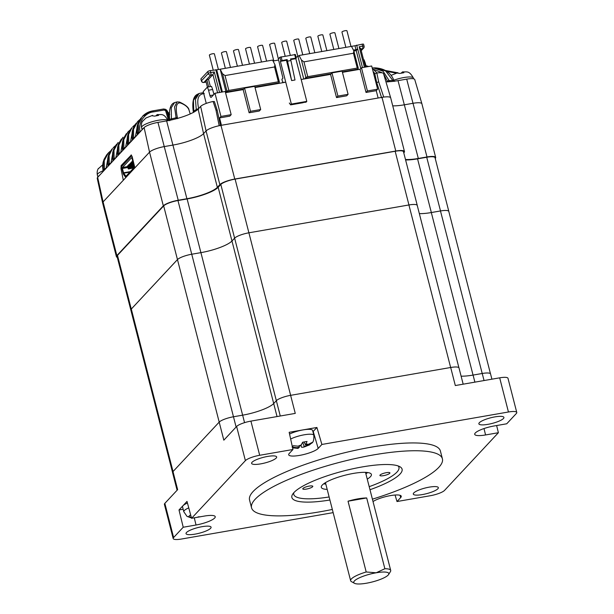 <?xml version="1.0" encoding="UTF-8"?>
<svg xmlns="http://www.w3.org/2000/svg" width="614" height="614" viewBox="0 0 614 614"><rect width="100%" height="100%" fill="white"/><g stroke="black" fill="none" stroke-linecap="round" stroke-linejoin="round"><path stroke-width="0.92" d="M190.847 515.637L189.833 515.315L188.575 516.666L191.315 517.372M187.447 503.027A13.708 3.085 165.6 0 0 183.049 505.683A13.708 3.085 165.6 0 0 182.55 506.865L183.801 511.746A13.708 3.085 -14.4 0 1 184.3 510.564A13.708 3.085 -14.4 0 1 188.759 507.878M479.342 422.716A12.932 2.909 165.6 0 0 478.866 423.837A12.932 2.909 165.6 0 0 489.995 423.936A12.932 2.909 165.6 0 0 503.442 418.518A12.932 2.909 165.6 0 0 503.917 417.405A12.932 2.909 165.6 0 0 492.789 417.297A12.932 2.909 165.6 0 0 479.342 422.716M413.767 492.958A12.932 2.909 165.6 0 0 413.299 494.078A12.932 2.909 165.6 0 0 424.42 494.178A12.932 2.909 165.6 0 0 437.874 488.759A12.932 2.909 165.6 0 0 438.342 487.646A12.932 2.909 165.6 0 0 427.214 487.539A12.932 2.909 165.6 0 0 413.767 492.958M186.51 532.499A12.932 2.909 165.6 0 0 186.034 533.62A12.932 2.909 165.6 0 0 197.163 533.719A12.932 2.909 165.6 0 0 210.61 528.309A12.932 2.909 165.6 0 0 211.086 527.188A12.932 2.909 165.6 0 0 199.957 527.088A12.932 2.909 165.6 0 0 186.51 532.499M300.944 445.526L301.604 447.284L303.439 447.176L304.183 446.378L309.525 444.897L312.181 442.441L308.159 444.444L305.572 444.889L307.031 441.458L302.664 442.218L300.753 445.733L298.174 446.178L293.346 445.71L292.087 447.061L296.785 447.667L299.363 447.222L297.959 448.397L292.594 447.844M290.645 439.041A13.708 3.085 -14.4 0 1 304.951 434.674A13.708 3.085 -14.4 0 1 313.861 435.326L312.61 430.445A13.708 3.085 165.6 0 0 303.807 429.777A13.708 3.085 165.6 0 0 289.555 434.075M252.078 462.258A12.932 2.909 165.6 0 0 251.61 463.378A12.932 2.909 165.6 0 0 262.731 463.478A12.932 2.909 165.6 0 0 276.185 458.067A12.932 2.909 165.6 0 0 276.653 456.946A12.932 2.909 165.6 0 0 265.524 456.839A12.932 2.909 165.6 0 0 252.078 462.258M354.47 583.3L351.438 581.611A20.684 4.651 -14.4 0 1 350.632 580.714A20.684 4.651 -14.4 0 1 351.385 578.925A20.684 4.651 -14.4 0 1 366.197 571.979L376.159 572.793A18.098 4.075 165.6 0 0 354.416 580.944A18.098 4.075 165.6 0 0 354.47 583.3A18.098 4.075 165.6 0 0 371.378 582.187A18.098 4.075 165.6 0 0 388.163 575.072A18.098 4.075 165.6 0 0 388.585 574.543A18.098 4.075 165.6 0 0 376.159 572.793L384.871 568.733A20.684 4.651 -14.4 0 1 390.704 570.421A20.684 4.651 -14.4 0 1 390.427 571.603L388.585 574.543M302.963 488.429A5.173 1.167 165.6 0 0 302.779 488.874A5.173 1.167 165.6 0 0 307.23 488.921A5.173 1.167 165.6 0 0 312.61 486.749A5.173 1.167 165.6 0 0 312.795 486.303A5.173 1.167 165.6 0 0 308.343 486.265A5.173 1.167 165.6 0 0 302.963 488.429M380.104 475.006A5.173 1.167 165.6 0 0 379.912 475.459A5.173 1.167 165.6 0 0 384.364 475.497A5.173 1.167 165.6 0 0 389.744 473.333A5.173 1.167 165.6 0 0 389.928 472.88A5.173 1.167 165.6 0 0 385.477 472.841A5.173 1.167 165.6 0 0 380.104 475.006M369.981 489.719A56.887 12.794 165.6 0 0 400.013 474.092A56.887 12.794 165.6 0 0 399.86 466.694A56.887 12.794 165.6 0 0 346.71 470.194A56.887 12.794 165.6 0 0 293.952 492.551A56.887 12.794 165.6 0 0 292.632 494.224A56.887 12.794 165.6 0 0 329.91 500.011M293.822 492.689A54.301 12.219 165.6 0 0 329.127 496.964M369.198 486.672A54.301 12.219 165.6 0 0 396.974 472.074A54.301 12.219 165.6 0 0 398.079 465.919M367.686 472.542A25.857 5.818 -14.4 0 1 365.883 473.747M325.804 484.039A25.857 5.818 -14.4 0 1 323.647 483.847M367.256 479.112A25.857 5.818 165.6 0 0 370.457 476.687A25.857 5.818 165.6 0 0 371.401 474.445A25.857 5.818 165.6 0 0 349.151 474.246A25.857 5.818 165.6 0 0 322.25 485.075A25.857 5.818 165.6 0 0 321.306 487.309A25.857 5.818 165.6 0 0 327.185 489.404M348.031 501.208L366.696 497.954A20.684 4.651 165.6 0 0 348.031 501.208L366.197 571.979M366.696 497.954L384.871 568.733M372.406 499.167A98.524 22.165 165.6 0 0 438.818 467.338A98.524 22.165 165.6 0 0 442.41 458.819A98.524 22.165 165.6 0 0 357.624 458.029A98.524 22.165 165.6 0 0 255.14 499.297A98.524 22.165 165.6 0 0 251.556 507.824A98.524 22.165 165.6 0 0 332.335 509.451M442.41 458.819L440.399 451.006A98.524 22.165 165.6 0 0 355.621 450.223A98.524 22.165 165.6 0 0 253.137 491.492A98.524 22.165 165.6 0 0 249.545 500.011L251.556 507.824M484.009 428.549L485.567 434.95A15.519 3.492 165.6 0 1 474.706 434.313A15.519 3.492 165.6 0 1 493.917 426.009L506.734 423.783L516.336 413.498A11.896 2.679 165.6 0 0 516.765 412.462A11.896 2.679 165.6 0 0 508.446 411.994L321.882 444.459L316.908 427.474L289.163 432.302L292.955 449.494L259.684 455.281A11.896 2.679 165.6 0 0 245.393 460.638L191.568 518.3L187.009 501.4L179.004 509.973L183.218 527.242L173.616 537.526A11.896 2.679 165.6 0 0 173.186 538.555A11.896 2.679 165.6 0 0 181.506 539.023L333.149 512.636M177.093 490.241L172.572 472.619A11.896 2.679 -14.4 0 1 173.002 471.59L219.19 422.117L223.826 440.177L236.62 426.469A11.896 2.679 -14.4 0 1 250.911 421.112L295.265 413.399L290.622 395.339L450.684 367.487A11.896 2.679 -14.4 0 1 459.003 367.955L463.171 384.18M173.186 538.555L164.414 504.386A11.896 2.679 -14.4 0 1 164.844 503.357L177.646 489.65L173.002 471.59M450.684 367.487L455.319 385.546L499.673 377.833A11.896 2.679 -14.4 0 1 507.993 378.301L516.765 412.462M395.086 495.022L396.997 501.531L430.268 495.736A11.896 2.679 165.6 0 0 444.559 490.386L498.384 432.716L496.634 425.54M461.106 376.159A25.857 5.818 165.6 0 0 473.079 375.077L482.236 373.481A11.896 2.679 -14.4 0 1 490.563 373.949L491.906 379.183M458.919 367.771L417.244 205.437A11.896 2.679 165.6 0 0 408.916 204.969L248.908 232.806A11.896 2.679 165.6 0 0 234.625 238.163L231.977 240.995A25.857 5.818 -14.4 0 1 200.916 252.638L191.76 254.234A11.896 2.679 165.6 0 0 177.469 259.592L219.198 422.11A11.896 2.679 -14.4 0 1 233.473 416.768L242.637 415.171A25.857 5.818 165.6 0 0 273.69 403.528L276.338 400.696A11.896 2.679 -14.4 0 1 290.622 395.339M183.218 527.242L196.035 525.008A15.519 3.492 165.6 0 0 215.23 516.658A15.519 3.492 165.6 0 0 204.385 516.067L191.568 518.3M396.997 501.531L400.689 497.57A15.519 3.492 165.6 0 0 401.249 496.196A15.519 3.492 165.6 0 0 389.476 495.782A15.519 3.492 165.6 0 0 373.02 501.569M485.567 434.95L498.384 432.716M292.955 449.494L289.263 453.454A15.519 3.492 165.6 0 0 288.687 454.767A15.519 3.492 165.6 0 0 301.988 454.928A15.519 3.492 165.6 0 0 318.182 448.42L321.882 444.459M490.479 373.765L448.796 211.423A11.896 2.679 165.6 0 0 440.476 210.955L431.312 212.551A25.857 5.818 -14.4 0 1 419.347 213.634M177.469 259.592L131.304 309.049A11.896 2.679 165.6 0 0 130.874 310.078A11.896 2.679 165.6 0 0 130.92 310.27M448.842 211.615A11.896 2.679 165.6 0 0 448.826 211.416A11.896 2.679 165.6 0 0 440.507 210.947L431.343 212.536A25.857 5.818 -14.4 0 1 419.339 213.618M417.29 205.621A11.896 2.679 165.6 0 0 417.274 205.421A11.896 2.679 165.6 0 0 408.947 204.953L248.893 232.806A11.896 2.679 165.6 0 0 234.602 238.163L231.962 240.995A25.857 5.818 -14.4 0 1 200.901 252.638L191.745 254.227A11.896 2.679 165.6 0 0 177.454 259.584L131.273 309.057A11.896 2.679 165.6 0 0 130.843 310.085L172.557 472.419M130.843 310.085L117.059 256.399A11.896 2.679 -14.4 0 1 117.489 255.37L163.669 205.897A11.896 2.679 -14.4 0 1 177.96 200.54L187.117 198.944A25.857 5.818 165.6 0 0 218.177 187.301L220.817 184.469A11.896 2.679 -14.4 0 1 235.108 179.111L290.637 395.339M417.274 205.421L403.49 151.735A11.896 2.679 -14.4 0 0 395.163 151.267L235.108 179.111M405.593 159.932A25.857 5.818 165.6 0 0 417.558 158.849L426.722 157.253A11.896 2.679 -14.4 0 1 435.042 157.721L448.826 211.416M312.933 431.711A14.882 3.346 165.6 0 0 313.209 431.442L316.908 427.474M310.807 443.492L311.613 443.262M309.525 444.897L303.439 447.176A5.948 1.335 165.6 0 0 306.77 445.933M304.114 442.103L305.572 444.889M302.656 442.272L304.183 446.378M299.325 445.979L299.363 447.222M179.004 509.973L183.164 509.252M198.084 516.888L199.926 516.781M201.123 516.635L199.819 516.888M195.029 517.694L192.934 518.062M397.289 73.051L399.798 73.45L403.866 72.736L402.109 72.214L401.372 72.997M393.843 80.227A13.708 3.085 165.6 0 1 413.414 78.085C408.939 69.904 406.514 72.391 402.769 71.83L402.109 72.214M151.98 115.731L154.49 116.13L158.565 115.424L156.8 114.895L156.071 115.678M168.106 120.766C163.631 112.585 161.206 115.071 157.46 114.519L156.8 114.895M142.448 121.465L145.894 118.018L152.571 115.371M98.217 168.842L102.707 164.805M117.312 257.389A12.41 2.794 -14.4 0 1 116.414 256.675L102.63 202.981A12.41 2.794 -14.4 0 1 102.622 202.965L97.235 178.336A11.512 2.586 -14.4 0 1 97.657 177.362L97.956 177.039A13.708 3.085 -14.4 0 1 98.455 176.218A13.708 3.085 -14.4 0 1 99.591 175.289L144.121 127.589A11.512 2.586 -14.4 0 1 157.944 122.409L166.617 120.897A26.248 5.902 165.6 0 0 171.429 119.945A26.248 5.902 165.6 0 0 176.218 118.771L174.553 106.905L177.062 101.909L174.545 102.63L171.268 107.734L171.429 119.945M142.187 129.661A13.708 3.085 -14.4 0 1 142.686 128.84A13.708 3.085 -14.4 0 1 143.822 127.912M387.795 82.038L383.65 74.002M382.522 72.928L373.519 69.298M102.622 202.965A12.41 2.794 -14.4 0 1 103.083 201.914L149.54 152.142A12.41 2.794 -14.4 0 1 164.452 146.554L173.125 145.042A25.343 5.703 165.6 0 0 203.564 133.629L206.074 130.951A12.41 2.794 -14.4 0 1 219.183 125.709A12.41 2.794 -14.4 0 1 220.979 125.356L382 97.342A12.41 2.794 -14.4 0 1 383.719 97.081A12.41 2.794 -14.4 0 1 390.681 97.81A12.41 2.794 -14.4 0 1 390.681 97.833L383.535 73.634A11.512 2.586 -14.4 0 0 376.827 72.989L378.646 81.7L383.719 97.081M116.414 256.675A12.41 2.794 -14.4 0 1 116.867 255.601L163.324 205.828A12.41 2.794 -14.4 0 1 178.237 200.241L186.917 198.729A25.343 5.703 165.6 0 0 217.348 187.324L219.858 184.637A12.41 2.794 -14.4 0 1 234.763 179.05L395.784 151.029A12.41 2.794 -14.4 0 1 404.472 151.52A12.41 2.794 -14.4 0 1 404.02 152.594L403.774 152.855M405.47 159.471A25.343 5.703 165.6 0 0 418.318 158.466L426.999 156.954A12.41 2.794 -14.4 0 1 435.679 157.445A12.41 2.794 -14.4 0 1 435.242 158.504M375.077 67.855C384.487 68.4 390.757 72.559 393.881 80.319L393.106 80.311A26.302 5.917 -14.4 0 1 389.169 80.672L389.437 81.677A26.248 5.902 165.6 0 0 393.482 81.309L385.653 70.94L375.077 67.855L373.45 67.901L383.113 71.247L389.169 80.672A1.55 0.445 165.1 0 0 387.526 81.033M393.482 81.309A26.248 5.902 165.6 0 0 398.026 80.634L406.706 79.122A11.512 2.586 -14.4 0 1 414.749 79.559L421.895 103.735A12.41 2.794 -14.4 0 1 421.895 103.758L435.679 157.445M381.632 97.81L376.689 82.468L374.786 73.711L373.911 74.655M374.786 73.711L376.827 72.989M176.218 118.771A26.248 5.902 165.6 0 0 193.763 112.193A26.248 5.902 165.6 0 0 196.342 110.604A26.248 5.902 165.6 0 0 198.145 109.077L200.648 106.399A11.512 2.586 -14.4 0 1 213.089 101.479L214.301 101.64M219.183 125.709L215.959 110.013L213.089 101.479M385.93 81.731A26.248 5.902 165.6 0 0 389.437 81.677M392.737 105.838A25.343 5.703 165.6 0 0 404.534 104.779L413.214 103.267A12.41 2.794 -14.4 0 1 421.895 103.735M131.35 154.974L121.15 165.557L122.769 165.273M134.865 167.86L132.171 156.624L131.143 154.935M97.956 177.039L99.591 175.289M123.322 180.232L120.966 168.627L121.15 165.557M378.646 81.7L376.083 83.12M196.342 110.604L195.436 99.307L199.113 93.458L197.578 94.249L193.448 100.32L193.763 112.193M374.939 73.596L373.074 71.416M204.293 93.65C198.291 93.888 196.449 98.992 198.752 108.962M396.291 73.135L386.751 71.385M113.421 149.877L110.911 163.155M108.548 155.096L106.038 168.382M118.302 144.651L115.793 157.936M123.176 139.424L120.666 152.709M128.057 134.197L125.548 147.483M132.931 128.978L130.421 142.256M137.812 123.752L135.303 137.037M169.748 114.381L168.466 113.644A1.55 0.499 -99.9 0 0 167.967 112.692M163.685 109.023L165.442 109.3L166.624 110.72A1.55 0.407 163 0 0 165.603 110.727L164.23 110.006L153.354 111.901C144.62 112.684 137.574 123.353 140.184 131.841M169.303 116.767L167.438 111.18A120.206 27.039 165.6 0 0 166.624 110.72L169.571 120.336M177.062 101.916L179.503 102.039A1.55 1.443 110.6 0 1 180.339 102.945C176.226 102.4 175.243 107.289 177.392 117.596L177.684 118.602M199.113 93.458L203.234 92.683A1.55 1.266 -85.4 0 0 202.727 92.768M372.191 67.977L373.458 67.901L372.191 67.977M109.284 164.905L109.1 155.426L112.508 148.458L108.171 156.424L108.102 166.171M113.252 147.667L115.478 145.664L113.252 147.667M138.549 133.553L138.365 124.074L142.517 116.315L152.579 110.957A1.55 0.499 80.1 0 1 152.686 110.896A1.55 0.499 80.1 0 1 153.354 111.901M163.462 109.069A1.55 0.499 80.1 0 1 163.57 109L152.686 110.896C148.642 111.633 145.249 113.437 142.517 116.315L137.436 125.072L137.367 134.819M133.675 138.779L133.491 129.301L137.636 121.541L132.563 130.298L132.486 140.046M137.636 121.541L139.869 119.538L137.636 121.541M128.794 144.006L128.61 134.527L132.018 127.558L127.681 135.525L127.612 145.272M132.762 126.768L134.988 124.765L132.762 126.768M123.921 149.225L123.736 139.754L127.881 131.987L122.808 140.744L122.731 150.499M127.881 131.987L130.114 129.984L127.881 131.995M119.039 154.452L118.855 144.981L123.007 137.214L117.926 145.971L117.857 155.718M114.166 159.678L113.981 150.2L118.126 142.44L113.053 151.197L112.984 160.945M104.411 170.132L104.227 160.653L108.371 152.894L110.604 150.883L107.634 153.684L103.298 161.643L103.229 171.398M164.23 110.006A1.55 0.499 80.1 0 0 163.57 109L166.348 109.822L167.461 111.264M215.959 110.013L217.164 110.09L214.355 101.502M132.263 156.984L132.463 157.844M132.248 156.984A1.55 0.499 -99.9 0 0 131.565 155.902A1.55 0.499 -99.9 0 0 131.45 155.971L121.856 166.248A1.55 0.499 -99.9 0 0 121.818 168.167L123.191 173.532A1.55 0.499 -99.9 0 0 123.56 174.407L125.832 177.546M129.8 172.181L123.721 173.232L125.985 176.241L129.554 172.442L129.777 173.309L129.569 172.427L133.084 168.658L133.207 163.071L132.018 158.166L131.619 157.66L122.439 167.492L127.635 166.586M127.873 167.499L122.416 168.451L123.537 172.795L130.322 171.621M129.961 167.975L129.623 168.328A0.775 0.714 -137 0 1 128.717 167.722L128.664 168.497L133.184 167.706M128.894 167.315L128.103 167.637L128.794 166.893L129.047 167.868L129.001 166.67L129.7 165.926L130.16 166.678L129.907 165.703L130.605 164.951L131.066 165.711L130.813 164.729L131.511 163.984L131.964 164.736L131.718 163.761L132.409 163.017L132.801 163.846L132.048 161.589M133.184 167.215L129.562 167.845L133.184 166.901M130.866 167L130.529 167.361A0.775 0.714 -137 0 1 129.615 166.755L129.001 166.67M132.179 161.275L132.286 162.526L131.596 163.278L131.342 162.296L131.381 163.501L130.69 164.245L130.437 163.27L130.483 164.468L129.784 165.212L129.531 164.237L129.577 165.435L128.879 166.179L128.625 165.204L128.671 166.402L127.973 167.146L127.773 165.957L128.211 166.732M133.192 166.402L130.46 166.878L133.192 166.087M131.764 166.033L131.434 166.394A0.775 0.714 -137 0 1 130.521 165.788L129.907 165.703M133.192 165.588L131.365 165.91L133.192 165.273M132.67 165.066L132.34 165.419A0.775 0.714 -137 0 1 131.427 164.821L130.813 164.729M133.2 164.782L132.271 164.943L133.2 164.46A0.775 0.714 -137 0 1 132.332 163.846L131.718 163.761M123.721 173.232L123.537 172.795M122.416 168.451L122.439 167.492M133.768 163.47L133.745 169.065M243.167 89.606L249.115 112.784L250.504 111.295L244.556 88.117L243.167 89.606L225.53 92.668M208.545 90.212L207.409 87.081L211.508 86.367L212.644 89.498L208.545 90.212L209.927 95.584A2.586 0.837 -99.9 0 0 211.062 97.388A2.586 0.837 -99.9 0 0 211.247 97.281L215 93.259L220.956 116.437L231.179 114.665L229.782 116.153L219.566 117.926L221.454 125.279M231.179 114.665L225.223 91.478L215 93.259M250.504 111.295L260.681 109.53L259.292 111.019L249.115 112.784M260.681 109.53L254.726 86.344L244.556 88.117M330.57 74.394L336.518 97.58L337.915 96.091L331.959 72.905L330.57 74.394L301.175 79.505M360.073 69.259L366.028 92.445L367.418 90.956L361.462 67.77L360.073 69.259L342.435 72.329M337.915 96.091L348.084 94.318L346.695 95.807L336.518 97.58M348.084 94.318L342.128 71.132L331.959 72.905M363.603 59.903L364.087 59.811L365.23 62.95L364.424 63.088M365.23 62.95L366.251 66.941M361.462 67.77L371.685 65.99L377.641 89.176L376.244 90.665L378.132 98.017M206.258 103.405L203.219 91.563L207.409 87.081L205.774 80.733L206.818 79.613L208.683 86.858M220.956 116.437L219.566 117.926M285.748 82.192L255.033 87.541M367.418 90.956L377.641 89.176M366.028 92.445L376.244 90.665M212.644 89.498L213.91 94.426M213.212 70.088L209.374 55.16A2.586 0.583 -14.4 0 1 212.574 53.771A2.586 0.583 -14.4 0 1 214.386 53.871L218.407 69.52M225.346 68.315L221.431 53.057A2.586 0.583 -14.4 0 1 224.632 51.668A2.586 0.583 -14.4 0 1 226.436 51.776L230.457 67.425M237.403 66.22L233.481 50.962A2.586 0.583 -14.4 0 1 236.682 49.573A2.586 0.583 -14.4 0 1 238.493 49.673L242.507 65.33M249.453 64.125L245.539 48.867A2.586 0.583 -14.4 0 1 248.731 47.478A2.586 0.583 -14.4 0 1 250.543 47.577L254.564 63.234M261.503 62.022L257.588 46.771A2.586 0.583 -14.4 0 1 260.789 45.382A2.586 0.583 -14.4 0 1 262.6 45.482L266.614 61.131M273.798 60.87L269.638 44.669A2.586 0.583 -14.4 0 1 272.839 43.279A2.586 0.583 -14.4 0 1 274.65 43.387L282.939 78.17L281.903 79.29L282.778 82.713M285.157 56.074L281.696 42.573A2.586 0.583 -14.4 0 1 284.896 41.184A2.586 0.583 -14.4 0 1 286.7 41.284L290.268 55.183M297.905 56.68L293.745 40.478A2.586 0.583 -14.4 0 1 296.946 39.089A2.586 0.583 -14.4 0 1 298.757 39.189L302.771 54.846M309.717 53.633L305.795 38.383A2.586 0.583 -14.4 0 1 308.995 36.993A2.586 0.583 -14.4 0 1 310.807 37.093L314.828 52.75M321.767 51.538L317.852 36.28A2.586 0.583 -14.4 0 1 321.053 34.891A2.586 0.583 -14.4 0 1 322.857 34.998L326.878 50.647M333.816 49.442L329.902 34.184A2.586 0.583 -14.4 0 1 333.103 32.795A2.586 0.583 -14.4 0 1 334.914 32.903L338.928 48.552M345.874 47.347L341.952 32.089A2.586 0.583 -14.4 0 1 345.152 30.7A2.586 0.583 -14.4 0 1 346.964 30.8L350.985 46.457M210.364 86.559L208.507 79.321L206.818 79.613M207.801 71.531L208.299 73.48L201.484 80.787A2.072 0.468 165.6 0 0 201.407 80.964L200.908 79.014A2.072 0.468 -14.4 0 1 200.985 78.83L207.801 71.531A2.072 0.468 -14.4 0 1 210.287 70.602L216.704 69.819L222.391 91.97M362.145 44.177A2.072 0.468 -14.4 0 1 363.595 44.254L364.094 46.211A2.072 0.468 165.6 0 0 362.644 46.127L362.145 44.177L354.976 45.758L355.974 49.665L353.426 50.11M364.424 67.256L359.152 46.733L360.664 48.821M208.507 79.321L212.782 74.747A2.072 0.668 -99.9 0 0 212.904 74.532L214.278 71.945L210.786 72.552A2.072 0.468 165.6 0 0 208.299 73.48A2.072 1.903 -137 0 0 210.732 75.1A2.072 0.668 -99.9 0 0 210.786 72.552L210.287 70.602M278.579 83.443L279.378 81.992L278.349 81.8L274.542 66.972L225.031 75.583L228.838 90.419L226.973 91.118L222.521 73.772L225.031 75.583M278.349 81.8L228.838 90.419M303.945 61.853L353.457 53.241L357.264 68.07L307.752 76.681L303.945 61.853L301.436 60.034L299.095 55.483L297.997 56.657L303.753 79.06M360.809 68.469L356.227 50.609L357.701 49.028L355.974 49.665M353.871 51.016L356.227 50.609M357.655 49.036L356.65 45.129M331.107 73.818L304.974 78.369L305.089 78.83M357.494 69.712L358.292 68.261L357.264 68.07M342.32 71.869L357.379 69.252M354.976 45.758L299.095 55.483M353.457 53.241L353.841 50.916L351.5 46.365M353.841 50.916L358.292 68.261M307.752 76.681L305.895 77.379L301.436 60.034M304.974 78.369L305.895 77.379M287.137 59.543L286.423 60.302L291.635 80.58L295.004 79.997L290.913 60.54L287.544 61.124L287.137 59.543L280.828 60.893L279.892 57.24L295.319 54.554M291.635 80.58L287.544 61.124M286.423 60.302L280.398 61.354L280.828 60.893M302.994 102.484L306.041 102.193L306.793 101.387L291.366 104.073L280.398 61.354M306.793 101.387L295.825 58.668L290.668 59.566M290.913 60.54L290.506 58.959L296.293 58.115L295.357 54.469M279.892 57.24L278.556 58.675M283.461 82.591L283.944 82.076L284.052 82.491M289.317 103.006L290.614 104.879L291.366 104.073M290.614 104.879L303.147 102.699M295.825 58.668L296.293 58.115M297.997 56.657L296.009 57.01M278.526 60.049L273.046 61.001M274.542 66.972L274.926 64.654L272.585 60.095L220.18 69.213L226.052 92.1L226.973 91.118M274.926 64.654L279.378 81.992M278.457 82.982L254.917 87.073M243.704 89.03L226.052 92.1M222.521 73.772L220.18 69.213L216.704 69.819M221.554 92.115L215.783 69.643M362.467 67.594L357.701 49.028M301.497 444.935A5.948 1.335 165.6 0 0 298.174 446.178M308.159 444.444A5.948 1.335 165.6 0 0 306.317 444.091M296.785 447.667A5.948 1.335 165.6 0 0 298.619 448.02M236.62 426.469L245.393 460.638M164.844 503.357L173.616 537.526M499.673 377.833L508.446 411.994M250.911 421.112L259.684 455.281M473.079 375.077L474.891 382.138M482.236 373.481L484.055 380.55M276.338 400.696L280.268 416.008M218.177 187.301L277.044 416.568M200.916 252.638L244.556 422.655M177.96 200.54L236.106 427.022M431.312 212.551L473.041 375.077M440.476 210.955L482.205 373.489M131.304 309.049L173.033 471.56M234.625 238.163L276.346 400.681M408.916 204.969L450.645 367.494M163.669 205.897L177.454 259.584M187.117 198.944L200.901 252.638M220.817 184.469L234.602 238.163M395.163 151.267L408.947 204.953M426.722 157.253L440.507 210.947M417.558 158.849L431.343 212.536M117.489 255.37L131.273 309.057M313.209 431.442L318.182 448.42M400.029 495.291L400.689 497.57M194.323 518.009L196.035 525.008M168.059 120.636A13.708 3.085 165.6 0 0 156.01 120.728A13.708 3.085 165.6 0 0 142.057 126.4A13.708 3.085 165.6 0 0 141.558 127.589L142.11 129.738M103.029 170.784A13.708 3.085 165.6 0 0 97.826 173.777A13.708 3.085 165.6 0 0 97.327 174.967L97.887 177.116M177.392 117.596A1.55 0.43 -16.3 0 0 175.926 117.773A26.302 5.917 -14.4 0 1 171.26 118.916A1.55 0.445 -8.9 0 0 169.617 119.623L169.617 119.623C168.781 109.683 170.423 104.019 174.545 102.63M166.617 120.897L186.917 198.729M198.145 109.077L203.564 133.629L217.348 187.324M200.648 106.399L206.074 130.951L219.858 184.637M398.026 80.634L418.318 158.466M406.706 79.122L426.999 156.954M97.657 177.362L103.083 201.914L116.867 255.601M144.121 127.589L149.54 152.142L163.324 205.828M157.944 122.409L178.237 200.241M121.894 168.466L120.966 168.627M198.322 108.885A1.55 0.514 165.2 0 0 196.081 109.607A26.302 5.917 -14.4 0 1 193.563 111.157L193.249 111.456C192.013 101.74 193.456 96.007 197.578 94.249M110.881 163.194A1.55 0.445 167.5 0 0 109.062 163.892L107.849 165.235L108.033 166.24M105.999 168.42A1.55 0.445 -12.5 0 0 104.18 169.111L103.068 170.538M115.754 157.975A1.55 0.445 167.5 0 0 113.935 158.665L112.723 160.008L112.915 161.022M120.636 152.748A1.55 0.445 167.5 0 0 118.817 153.439L117.604 154.782L117.788 155.795M125.509 147.521A1.55 0.445 167.5 0 0 123.69 148.212L122.478 149.555L122.67 150.568M130.391 142.294A1.55 0.445 167.5 0 0 128.572 142.985L127.359 144.336L127.543 145.341M135.264 137.075A1.55 0.445 167.5 0 0 133.445 137.766L132.233 139.109L132.424 140.122M140.145 131.849A1.55 0.445 -12.5 0 0 138.327 132.54L137.206 133.959M168.604 120.528L165.603 110.727M179.503 102.039C185.727 104.91 188.905 107.619 189.043 110.175A138.664 31.191 165.6 0 0 180.339 102.945M107.941 165.312L107.496 161.574L107.864 157.652L108.878 154.198L111.71 149.371M112.822 160.085L112.377 156.347L112.738 152.425L113.759 148.972L116.591 144.152M117.696 154.858L117.251 151.121L117.619 147.199L118.632 143.745L121.465 138.925M122.577 149.639L122.132 145.902L122.493 141.98L123.514 138.526L126.346 133.698M127.451 144.413L127.006 140.675L127.374 136.753L128.387 133.299L131.219 128.472M132.332 139.186L131.887 135.448L132.248 131.526L133.269 128.073L136.101 123.253M395.784 151.029L382 97.342M234.763 179.05L220.979 125.356M128.103 167.637L128.495 168.973L133.184 168.029M128.541 165.964L127.589 166.325L128.226 168.804M128.81 166.993L129.347 168.067L133.184 167.399L129.331 168.082L129.792 166.348M127.942 165.88L128.495 165.78L127.574 166.34L128.495 168.973M129.961 166.939L133.192 166.594L130.237 167.115L130.698 165.381M128.641 166.348L128.433 165.465M130.206 167.108L129.715 166.026M129.447 164.997L128.595 165.143M129.117 165.765L128.825 164.905L129.4 164.805L128.848 164.913M130.613 165.059L131.158 166.133L133.192 165.78L131.143 166.141L131.603 164.414M130.352 164.03L129.5 164.176M130.014 164.798L129.585 164.015L130.306 163.846M131.772 164.997L131.519 164.091M132.018 165.166L133.2 164.966L132.041 165.174L132.509 163.447M131.258 163.063L130.283 163.27L130.452 164.406M130.92 163.831L130.636 162.971L131.204 162.871L130.652 162.971M132.424 163.124L132.655 164.015L133.2 163.715M131.312 162.234L131.35 163.439M132.163 162.096L131.12 162.541M133.2 164.03L132.486 161.29L132.025 161.574L132.256 162.472M131.826 162.863L131.534 162.004M132.801 161.229L132.394 161.114M128.963 164.552L127.489 166.133M127.436 166.164L128.909 164.583M209.927 95.584L213.396 94.978M212.782 74.747L210.732 75.1L203.917 82.399A2.072 1.903 -137 0 1 201.484 80.787L200.985 78.83M206.112 82.023L203.917 82.399A2.072 0.668 80.1 0 1 203.771 82.491A2.072 2.072 0 0 1 201.407 80.964M361.124 50.248L362.59 48.675A2.072 1.903 43 0 0 363.603 48.138L361.232 50.678M364.018 46.388A2.072 0.468 165.6 0 0 364.094 46.211A2.072 2.072 0 0 1 363.603 48.138M360.802 48.99L362.59 48.675A2.072 0.668 -99.9 0 0 362.644 46.127L359.152 46.733M282.072 60.425L281.135 56.772M294.636 54.423L295.572 58.077M217.594 92.806L212.904 74.532M219.551 92.461L214.278 71.945M313.861 435.326C314.007 439.716 313.317 442.295 311.805 443.062L311.528 443.346M390.704 570.421L365.522 472.358M350.632 580.714L325.451 482.642M183.801 511.746L187.009 516.374L191.484 517.986M397.88 72.682L391.195 75.33M413.414 78.085L413.598 78.822M189.043 110.175L190.233 113.935M169.295 116.66L167.476 111.218L166.348 109.822M137.298 134.896L136.761 130.222L137.129 126.3L138.142 122.846L140.974 118.026M103.16 171.467L102.622 166.801L102.983 162.879L104.004 159.425L106.836 154.598M385.277 70.449L397.588 72.759M377.011 72.959L372.307 68.407M368.692 66.512L365.921 65.652M193.448 112.508L193.249 111.456M169.318 112.815L167.944 112.623M393.881 80.319L394.295 81.401M169.786 120.712L169.617 119.623M220.503 125.724L217.164 110.09M404.472 151.52L390.681 97.833M97.327 174.967C96.575 170.247 98.647 168.213 98.463 168.397M141.558 127.589C140.806 122.869 142.87 120.835 142.694 121.019M128.625 166.287L128.088 166.87M129.531 165.32L128.986 165.903M129.155 164.491L129.546 165.373M130.306 163.838L129.731 163.938M130.437 164.352L129.892 164.936M131.342 163.385L130.797 163.961M132.24 162.418L131.703 162.994M206.12 82.076L203.771 82.491M365.445 67.079L360.671 48.491"/></g></svg>
